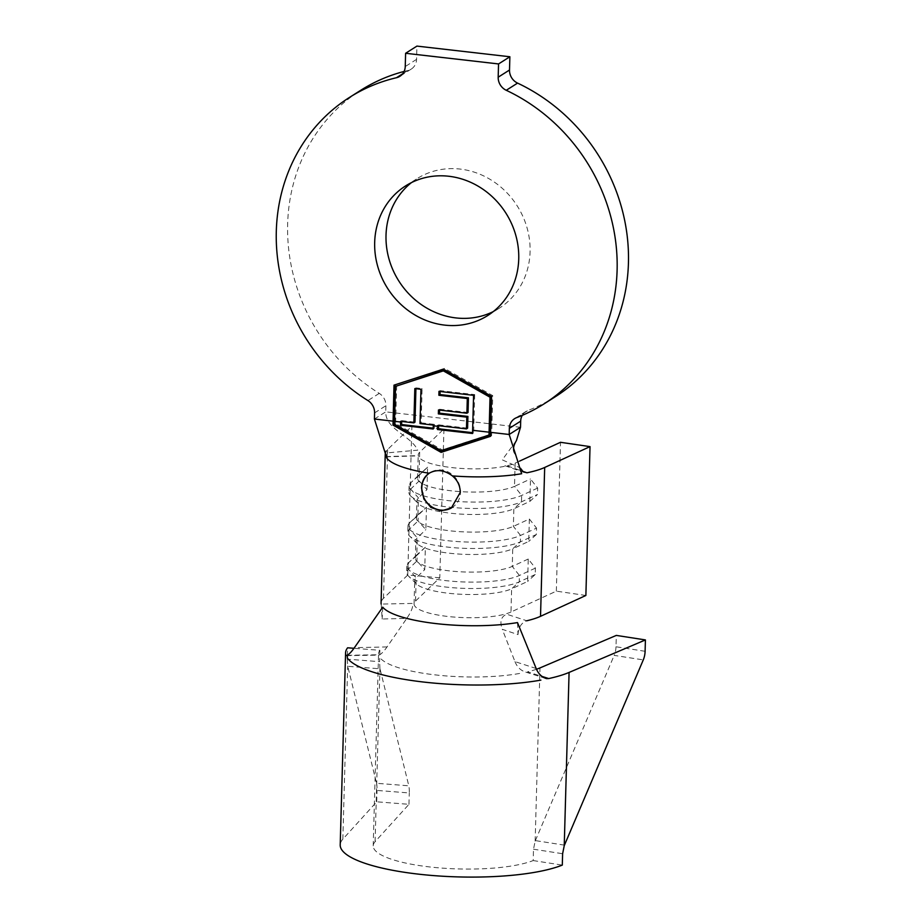 <?xml version="1.0" encoding="UTF-8"?>
<svg xmlns="http://www.w3.org/2000/svg" width="922" height="922" viewBox="0 0 922 922"><rect width="100%" height="100%" fill="white"/><g stroke="black" fill="none" stroke-linecap="round" stroke-linejoin="round"><path stroke-width="0.69" stroke-dasharray="4.61 3.46" d="M451.676 507.792A20.63 18.843 -122.4 0 0 452.183 507.48A20.63 18.843 -122.4 0 0 460.504 492.279A20.63 18.843 -122.4 0 0 450.362 473.205A20.63 18.843 -122.4 0 0 430.09 472.64A20.63 18.843 -122.4 0 0 429.675 472.917M411.477 182.591A76.722 70.095 57.6 0 1 416.963 178.707A76.722 70.095 57.6 0 1 492.371 180.781A76.722 70.095 57.6 0 1 530.081 251.764A76.722 70.095 57.6 0 1 499.136 308.294A76.722 70.095 57.6 0 1 493.282 311.59M555.24 396.783A181.507 165.822 57.6 0 1 527.983 410.44A13.196 12.055 -122.4 0 0 526.001 411.431A13.196 12.055 -122.4 0 0 522.278 415.349M426.967 489.617L427.589 467.2L419.36 474.519L419.176 480.927L426.967 489.617L418.415 497.822A51.148 12.343 -178.4 0 0 416.951 500.634A51.148 12.343 -178.4 0 0 418.473 503.758L410.693 496.024A59.4 14.337 -178.4 0 1 408.919 492.406A59.4 14.337 -178.4 0 1 410.624 489.133L419.176 480.927M585.873 595.474L556.335 591.152L510.984 612.001L511.629 588.801A51.148 12.343 -178.4 0 1 460.32 594.229A51.148 12.343 -178.4 0 1 416.237 583.787A51.148 12.343 -178.4 0 1 414.716 580.664A51.148 12.343 -178.4 0 1 416.179 577.852L424.731 569.646L425.353 547.23L416.802 555.447A51.148 12.343 -178.4 0 0 415.338 558.259A51.148 12.343 -178.4 0 0 454.615 571.386A51.148 12.343 -178.4 0 0 512.263 566.385L512.747 548.786L528.744 541.421L529.366 519.017L513.381 526.37A51.148 12.343 -178.4 0 1 455.733 531.372A51.148 12.343 -178.4 0 1 416.456 518.245A51.148 12.343 -178.4 0 1 417.92 515.433L426.471 507.215L418.242 514.534L418.058 520.942L425.849 529.631L426.471 507.215M427.589 467.2L419.037 475.406A51.148 12.343 -178.4 0 0 417.574 478.23A51.148 12.343 -178.4 0 0 456.851 491.357A51.148 12.343 -178.4 0 0 514.499 486.355L521.656 495.437L521.483 501.845L513.865 508.771L513.381 526.37L520.538 535.452L520.365 541.859L512.747 548.786A51.148 12.343 -178.4 0 1 461.438 554.214A51.148 12.343 -178.4 0 1 417.355 543.773A51.148 12.343 -178.4 0 1 415.834 540.649A51.148 12.343 -178.4 0 1 417.297 537.837L425.849 529.631M510.984 612.001A51.148 12.343 -178.4 0 1 496.981 615.815A51.148 12.343 1.6 0 1 415.061 606.422A51.148 12.343 -178.4 0 1 415.534 601.063L439.782 577.783L443.943 428.926L411.892 426.195L387.643 449.463A84.156 20.307 1.6 0 0 386.387 450.916M519.582 461.104L515.144 463.144A51.148 12.343 -178.4 0 1 501.142 466.958A51.148 12.343 -178.4 0 1 419.222 457.566A51.148 12.343 -178.4 0 1 418.219 455.019A51.148 12.343 -178.4 0 1 419.683 452.206L443.943 428.926M410.693 496.024A59.4 14.337 -178.4 0 0 461.887 508.149A59.4 14.337 -178.4 0 0 521.483 501.845L537.468 494.492L529.862 501.407L513.865 508.771A51.148 12.343 -178.4 0 1 462.556 514.199A51.148 12.343 -178.4 0 1 418.473 503.758M439.782 577.783L407.743 575.04L383.494 598.32A84.156 20.307 1.6 0 0 381.074 602.953M520.515 427.289L385.742 411.846L385.915 405.703A13.196 12.055 -122.4 0 0 379.253 393.383A181.507 165.822 57.6 0 1 360.848 90.218M404.113 71.443A181.507 165.822 57.6 0 1 407.824 70.521A13.196 12.055 -122.4 0 0 411.247 69.092A13.196 12.055 -122.4 0 0 416.571 59.365L416.94 46.1M374.413 419.026L385.742 411.846C385.258 429.168 411.074 435.737 417.701 450.155L387.217 452.875L386.883 458.292M516.447 440.543L502.248 459.848L521.103 468.226L521.645 473.735M385.788 456.586L417.643 455.629M507.423 465.921L522.659 471.292M387.217 452.875L386.86 455.168M381.166 604.071L382.169 619.019L406.809 618.362C411.385 611.586 413.333 606.607 412.618 603.426L381.166 604.071M382.722 607.149L382.169 619.019M536.166 668.508L514.972 661.604L502.283 629.311L518.014 634.601L517.496 622.592M518.014 634.601C518.51 627.306 521.437 622.696 526.773 620.771L506.685 614.213C501.026 616.634 499.563 621.659 502.283 629.311M521.564 469.598L521.103 468.226M407.743 575.04L411.892 426.195M529.862 501.407L530.484 479.002L537.653 488.084L537.468 494.492M515.144 463.144L514.499 486.355L530.484 479.002M556.335 591.152L560.495 442.295M528.248 559.032L512.263 566.385L519.42 575.466L519.247 581.874L511.629 588.801L527.626 581.436L528.248 559.032L535.417 568.113L535.233 574.521L527.626 581.436M514.972 661.604C517.058 666.871 520.457 670.306 525.148 671.884M519.628 673.452A85.804 20.71 -178.4 0 1 434.861 674.846A85.804 20.71 -178.4 0 1 379.783 657.421M378.861 655.104C381.074 654.32 383.794 651.6 387.033 646.933L406.809 618.362M387.033 646.933L354.417 647.67M347.294 655.288L378.631 654.77A85.804 20.71 -178.4 0 1 378.562 653.767A85.804 20.71 -178.4 0 1 379.887 650.31L353.979 648.293M536.489 669.257A85.804 20.71 -178.4 0 1 527.499 671.838L541.986 676.425M379.887 650.31L379.576 661.673L347.306 659.161L347.329 658.008M347.398 655.634L347.617 647.797M347.306 659.161L347.675 665.949A11.548 2.27 94.5 0 0 347.755 666.295L380.014 668.807L408.803 785.809L376.545 783.297L347.755 666.295M564.46 845.14L535.359 840.61A11.548 5.209 98.8 0 0 535.14 841.152L533.504 849.208L533.181 860.572A85.804 20.71 -178.4 0 1 436.429 867.637A85.804 20.71 -178.4 0 1 373.203 845.843A85.804 20.71 -178.4 0 1 375.093 841.694L408.965 804.318L376.706 801.806L342.834 839.181A118.8 28.674 1.6 0 0 340.206 844.921M376.545 783.297A11.548 2.27 -85.5 0 1 377.029 790.442L409.287 792.955A11.548 2.27 94.5 0 0 408.803 785.809M376.706 801.806L377.029 790.442M408.965 804.318L409.287 792.955M380.014 668.807A11.548 2.27 -85.5 0 1 379.933 668.462L379.576 661.673M645.1 651.289L616 646.771L616.311 635.408M616 646.771A11.548 5.209 -81.2 0 1 614.179 655.381L643.279 659.898M535.359 840.61L614.179 655.381M533.181 860.572L562.293 865.101M490.573 435.968L491.61 435.633L492.728 395.619L444.542 368.408L394.005 385.142M444.542 368.408L443.401 369.134M492.728 395.619L491.599 396.333M491.61 435.633L490.573 436.29M396.656 385.661L395.596 423.567L442.26 449.901L490.089 434.4M442.26 449.901L441.131 450.616M395.596 423.567L394.512 424.247M440.094 391.493L440.117 390.64L474.703 394.604L473.574 395.331M474.703 394.604L473.643 432.798L472.537 433.501M473.643 432.798L472.548 432.672M438.665 425.71L438.688 424.858L437.547 425.584M438.688 424.858L467.592 428.177M439.575 410.094L439.598 409.253L438.457 409.967M439.598 409.253L468.03 412.503M440.117 390.64L438.976 391.366M415.926 388.715L415.949 387.874L422.103 388.577L421.147 422.852L420.017 423.567M421.147 422.852L434.423 424.374L433.282 425.088M434.423 424.374L434.308 428.292L433.179 429.007M434.308 428.292L433.202 428.165M401.692 421.469L401.727 420.628L400.586 421.342M401.727 420.628L414.992 422.149M415.949 387.874L414.819 388.588M422.103 388.577L420.974 389.291M537.653 488.084L521.656 495.437A59.4 14.337 -178.4 0 1 454.719 501.245A59.4 14.337 -178.4 0 1 409.103 485.998A59.4 14.337 -178.4 0 1 410.809 482.725L410.624 489.133L418.415 497.822L417.92 515.433L409.691 522.751A59.4 14.337 -178.4 0 0 407.985 526.013A59.4 14.337 -178.4 0 0 453.601 541.272A59.4 14.337 -178.4 0 0 520.538 535.452L536.535 528.099L536.35 534.506L520.365 541.859A59.4 14.337 -178.4 0 1 460.77 548.164A59.4 14.337 -178.4 0 1 409.575 536.039A59.4 14.337 -178.4 0 1 407.801 532.42A59.4 14.337 -178.4 0 1 409.506 529.147L418.058 520.942M535.417 568.113L519.42 575.466A59.4 14.337 -178.4 0 1 452.483 581.286A59.4 14.337 -178.4 0 1 406.867 566.027A59.4 14.337 -178.4 0 1 408.573 562.766L416.802 555.447L417.297 537.837L409.506 529.147L409.691 522.751L418.242 514.534M536.35 534.506L528.744 541.421M529.366 519.017L536.535 528.099M535.233 574.521L519.247 581.874A59.4 14.337 -178.4 0 1 459.652 588.178A59.4 14.337 -178.4 0 1 408.458 576.054A59.4 14.337 -178.4 0 1 406.683 572.435A59.4 14.337 -178.4 0 1 408.388 569.162L416.94 560.956L424.731 569.646M415.534 601.063L416.179 577.852L408.388 569.162L408.573 562.766L417.124 554.548L416.94 560.956M425.353 547.23L417.124 554.548M419.683 452.206L419.037 475.406L410.809 482.725L419.36 474.519M516.654 417.631L527.983 410.44M374.586 412.895L385.915 405.703M402.66 73.795L407.824 70.521M379.253 393.383L367.924 400.574M416.571 59.365L405.242 66.545M383.494 598.32L387.643 449.463M342.834 839.181L347.675 665.949M375.093 841.694L379.933 668.462M535.14 841.152L539.981 667.92M533.504 849.208L562.616 853.726M452.183 507.48L451.365 507.999M487.796 315.485L499.136 308.294M416.456 518.245L416.951 500.634M417.574 478.23L418.219 455.019M414.059 603.875L414.716 580.664M415.338 558.259L415.834 540.649M411.247 69.092L399.918 76.272M526.001 411.431L514.672 418.623M405.622 185.887L416.963 178.707M373.203 845.843L378.562 653.767M545.582 678.373L524.468 671.7M346.211 655.657L378.815 655.127M430.09 472.64L429.272 473.159M417.355 543.773L409.575 536.039M407.985 526.013L407.801 532.42M416.237 583.787L408.458 576.054M406.867 566.027L406.683 572.435M409.103 485.998L408.919 492.406M504.933 465.714L524.641 472.629M386.053 456.839L418.058 455.871"/><path stroke-width="1.38" d="M421.527 488.003L423.866 498.963L430.943 507.492L441.073 510.892L451.354 507.999L460.251 492.44C460.216 485.825 457.6 480.316 452.391 475.902C444.392 469.966 436.648 469.079 429.145 473.24C424.362 476.524 421.827 481.434 421.527 488.003M429.675 472.917A20.63 18.843 -122.4 0 0 421.78 487.842A20.63 18.843 -122.4 0 0 431.646 506.743A20.63 18.843 -122.4 0 0 451.676 507.792M493.282 311.59A76.722 70.095 57.6 0 1 420.72 304.179A76.722 70.095 57.6 0 1 386.018 235.237A76.722 70.095 57.6 0 1 411.477 182.591M518.74 258.944A76.722 70.095 57.6 0 1 487.796 315.485A76.722 70.095 57.6 0 1 412.388 313.399A76.722 70.095 57.6 0 1 374.678 242.428A76.722 70.095 57.6 0 1 405.622 185.887A76.722 70.095 57.6 0 1 481.042 187.973A76.722 70.095 57.6 0 1 518.74 258.944M429.272 473.159L429.145 473.24A84.156 20.307 1.6 0 1 386.883 458.292L374.413 419.026L374.586 412.895A13.196 12.055 57.6 0 0 367.924 400.574A181.507 165.822 57.6 0 1 349.519 97.398A181.507 165.822 57.6 0 1 396.495 77.713A13.196 12.055 57.6 0 0 399.918 76.272A13.196 12.055 57.6 0 0 405.242 66.545L405.611 53.28L416.94 46.1L509.878 56.761L509.509 70.014A13.196 12.055 -122.4 0 0 517.576 83.107A181.507 165.822 57.6 0 1 628.435 263.035A181.507 165.822 57.6 0 1 555.24 396.783L543.911 403.974A181.507 165.822 57.6 0 1 516.654 417.631A13.196 12.055 57.6 0 0 514.672 418.623A13.196 12.055 57.6 0 0 509.347 428.35L509.175 434.481L490.585 432.349L491.599 396.333L443.401 369.134L394.005 385.142L392.991 425.1L441.085 452.368L490.573 436.29L490.585 432.349M517.576 83.107L506.247 90.287A181.507 165.822 57.6 0 1 617.106 270.227A181.507 165.822 57.6 0 1 543.911 403.974M400.574 422.022L400.586 421.342L413.851 422.864L414.819 388.588L420.974 389.291L420.017 423.567L433.282 425.088L433.179 429.007L400.528 425.226L400.574 422.022L394.547 421.331L394.512 424.247L441.131 450.616L489.006 435.092L490.02 397.209L443.355 370.875L395.526 386.376L394.547 421.331M437.535 426.264L437.547 425.584L466.451 428.891L466.786 417.147L438.353 413.886L438.457 409.967L466.889 413.229L467.304 398.535L438.872 395.273L438.976 391.366L473.574 395.331L472.537 433.501L437.443 429.502L437.535 426.264L433.271 425.78M386.387 450.916A84.156 20.307 1.6 0 0 385.235 454.097L381.074 602.953A84.156 20.307 1.6 0 0 381.166 604.071M526.773 620.771A84.156 20.307 1.6 0 0 540.523 616.322L585.873 595.474L590.034 446.617L560.495 442.295L519.582 461.104M522.278 415.349A13.196 12.055 -122.4 0 0 520.676 421.158L520.515 427.289L516.447 440.543C512.932 446.156 512.632 450.731 515.536 454.281L509.175 434.481L520.515 427.289M349.519 97.398L360.848 90.218A181.507 165.822 57.6 0 1 404.113 71.443M405.611 53.28L498.548 63.941L498.18 77.206L509.509 70.014M509.878 56.761L498.548 63.941M506.247 90.287A13.196 12.055 57.6 0 1 498.18 77.206M452.391 475.902A84.156 20.307 1.6 0 0 521.645 473.735L515.536 454.281M385.235 454.097A84.156 20.307 1.6 0 0 385.788 456.586L386.86 455.168M522.659 471.292L526.946 472.779A84.156 20.307 1.6 0 0 544.683 467.466L590.034 446.617M541.986 676.425L548.74 678.557L546.631 678.638C541.859 677.232 538.379 673.855 536.166 668.508L517.496 622.592A84.156 20.307 -178.4 0 1 382.722 607.149L354.417 647.67C351.109 652.373 348.378 655.035 346.223 655.657L347.294 655.288M526.946 472.779L523.131 471.753L521.564 469.598M347.26 657.905A118.8 28.674 1.6 0 0 423.532 682.038A118.8 28.674 1.6 0 0 540.891 680.113M353.979 648.293L347.617 647.797A118.8 28.674 1.6 0 0 345.577 652.845A118.8 28.674 1.6 0 0 345.946 655.312M548.74 678.557A118.8 28.674 1.6 0 0 569.081 672.438L645.412 639.926L616.311 635.408L539.981 667.92A85.804 20.71 -178.4 0 1 536.489 669.257M645.412 639.926L645.1 651.289A11.548 5.209 98.8 0 1 643.279 659.898L564.46 845.14A11.548 5.209 -81.2 0 0 564.241 845.67L562.616 853.726L562.293 865.101A118.8 28.674 1.6 0 1 428.304 875.151A118.8 28.674 1.6 0 1 340.206 844.921L345.577 652.845M347.329 658.008L347.398 655.634M395.135 384.785L394.017 424.443L442.214 451.642L490.573 435.968M442.214 451.642L441.085 452.368M394.017 424.443L392.991 425.1M489.006 435.092L490.089 434.4L491.149 396.495L444.485 370.16L395.526 386.376M491.149 396.495L490.02 397.209M444.485 370.16L443.355 370.875M472.548 432.672L438.572 428.776L437.443 429.502M438.572 428.776L438.665 425.71M466.786 417.147L467.915 416.421L467.592 428.177L466.451 428.891M467.915 416.421L439.483 413.16L438.353 413.886M439.483 413.16L439.575 410.094M467.304 398.535L468.434 397.82L468.03 412.503L466.889 413.229M468.434 397.82L440.001 394.558L438.872 395.273M440.001 394.558L440.094 391.493M433.202 428.165L401.612 424.546L400.528 425.226M401.612 424.546L401.692 421.469M415.926 388.715L414.992 422.149L413.851 422.864M489.04 432.176L472.594 430.286M520.676 421.158L509.347 428.35M396.495 77.713L402.66 73.795M393.003 421.158L374.413 419.026M540.523 616.322L544.683 467.466M564.241 845.67L569.081 672.438"/></g></svg>
